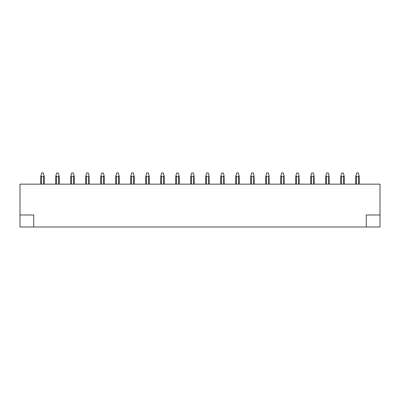<?xml version="1.0" encoding="UTF-8"?>
<svg xmlns="http://www.w3.org/2000/svg" width="400" height="400" viewBox="0 0 400 400"><rect width="100%" height="100%" fill="white"/><g stroke="black" fill="none" stroke-linecap="round" stroke-linejoin="round"><path stroke-width="0.6" d="M380 184.145L20 184.145L20 215L33.715 215L33.715 227L366.285 227L366.285 215L380 215L380 184.145M359.215 184.145L359.215 176.43L358.355 173L356.645 173L355.785 176.43L355.785 184.145M359.05 175.775L358.655 176.43L356.345 176.43L355.95 175.775M380 215L380 227L366.285 227M20 215L20 227L33.715 227M344.215 184.145L344.215 176.43L343.355 173L341.645 173L340.785 176.43L340.785 184.145M344.05 175.775L343.655 176.43L341.345 176.43L340.95 175.775M325.785 176.43L325.785 184.145L325.785 176.43L325.785 184.145L325.785 176.43L326.645 173L328.355 173L329.05 175.775L328.655 176.43L326.345 176.43L325.95 175.775M329.215 184.145L329.05 175.775M310.785 184.145L310.785 176.43L310.785 184.145L310.785 176.43L311.645 173L313.355 173L314.05 175.775L313.655 176.43L311.345 176.43L310.95 175.775M314.215 184.145L314.05 175.775M295.785 184.145L295.785 176.43L295.785 184.145L295.785 176.43L296.645 173L298.355 173L299.05 175.775L298.655 176.43L296.345 176.43L295.95 175.775M299.215 184.145L299.05 175.775M280.785 184.145L280.785 176.43L280.785 184.145L280.785 176.43L281.645 173L283.355 173L284.05 175.775L283.655 176.43L281.345 176.43L280.95 175.775M284.215 184.145L284.05 175.775M265.785 176.43L265.785 184.145L265.785 176.43L265.785 184.145L265.785 176.43L266.645 173L268.355 173L269.05 175.775L268.655 176.43L266.345 176.43L265.95 175.775M269.215 184.145L269.05 175.775M250.785 184.145L250.785 176.43L250.785 184.145L250.785 176.43L251.645 173L253.355 173L254.05 175.775L253.655 176.43L251.345 176.43L250.95 175.775M254.215 184.145L254.05 175.775M235.785 176.43L235.785 184.145L235.785 176.43L235.785 184.145L235.785 176.43L236.645 173L238.355 173L239.05 175.775L238.655 176.43L236.345 176.43L235.95 175.775M239.215 176.43L239.215 184.145L239.05 175.775M220.785 184.145L220.785 176.43L220.785 184.145L220.785 176.43L221.645 173L223.355 173L224.05 175.775L223.655 176.43L221.345 176.43L220.95 175.775M224.215 184.145L224.05 175.775M205.785 184.145L205.785 176.43L205.785 184.145L205.785 176.43L206.645 173L208.355 173L209.05 175.775L208.655 176.43L206.345 176.43L205.95 175.775M209.215 184.145L209.05 175.775M190.785 184.145L190.785 176.43L190.785 184.145L190.785 176.43L191.645 173L193.355 173L194.05 175.775L193.655 176.43L191.345 176.43L190.95 175.775M194.215 184.145L194.05 175.775M179.215 184.145L179.215 176.43L178.355 173L176.645 173L175.785 176.43L175.785 184.145M179.05 175.775L178.655 176.43L176.345 176.43L175.95 175.775M164.215 184.145L164.215 176.43L163.355 173L161.645 173L160.785 176.43L160.785 184.145M164.05 175.775L163.655 176.43L161.345 176.43L160.95 175.775M149.215 184.145L149.215 176.43L148.355 173L146.645 173L145.785 176.43L145.785 184.145M149.05 175.775L148.655 176.43L146.345 176.43L145.95 175.775M134.215 184.145L134.215 176.43L133.355 173L131.645 173L130.785 176.43L130.785 184.145M134.05 175.775L133.655 176.43L131.345 176.43L130.95 175.775M119.215 184.145L119.215 176.43L118.355 173L116.645 173L115.785 176.43L115.785 184.145M119.05 175.775L118.655 176.43L116.345 176.43L115.95 175.775M104.215 184.145L104.215 176.43L103.355 173L101.645 173L100.785 176.43L100.785 184.145M104.05 175.775L103.655 176.43L101.345 176.43L100.95 175.775M85.785 176.43L85.785 184.145L85.785 176.43L85.785 184.145L85.785 176.43L86.645 173L88.355 173L89.05 175.775L88.655 176.43L86.345 176.43L85.95 175.775M89.215 184.145L89.05 175.775M74.215 176.43L74.215 184.145L74.215 176.43L74.215 184.145L74.215 176.43L73.355 173L71.645 173L70.785 176.43L70.785 184.145M74.05 175.775L73.655 176.43L71.345 176.43L70.95 175.775M59.215 184.145L59.215 176.43L58.355 173L56.645 173L55.785 176.43L55.785 184.145M59.05 175.775L58.655 176.43L56.345 176.43L55.95 175.775M44.215 176.43L44.215 184.145L44.215 176.43L44.215 184.145L44.215 176.43L43.355 173L41.645 173L40.785 176.43L40.785 184.145M44.05 175.775L43.655 176.43L41.345 176.43L40.95 175.775M356.345 184.145L356.345 176.43M358.655 184.145L358.655 176.43M341.345 184.145L341.345 176.43M343.655 184.145L343.655 176.43M326.345 184.145L326.345 176.43M328.655 184.145L328.655 176.43M311.345 184.145L311.345 176.43M313.655 184.145L313.655 176.43M296.345 184.145L296.345 176.43M298.655 184.145L298.655 176.43M281.345 184.145L281.345 176.43M283.655 184.145L283.655 176.43M266.345 184.145L266.345 176.43M268.655 184.145L268.655 176.43M251.345 184.145L251.345 176.43M253.655 184.145L253.655 176.43M236.345 184.145L236.345 176.43M238.655 184.145L238.655 176.43M221.345 184.145L221.345 176.43M223.655 184.145L223.655 176.43M206.345 184.145L206.345 176.43M208.655 184.145L208.655 176.43M191.345 184.145L191.345 176.43M193.655 184.145L193.655 176.43M176.345 184.145L176.345 176.43M178.655 184.145L178.655 176.43M161.345 184.145L161.345 176.43M163.655 184.145L163.655 176.43M146.345 184.145L146.345 176.43M148.655 184.145L148.655 176.43M131.345 184.145L131.345 176.43M133.655 184.145L133.655 176.43M116.345 184.145L116.345 176.43M118.655 184.145L118.655 176.43M101.345 184.145L101.345 176.43M103.655 184.145L103.655 176.43M86.345 184.145L86.345 176.43M88.655 184.145L88.655 176.43M71.345 184.145L71.345 176.43M73.655 184.145L73.655 176.43M56.345 184.145L56.345 176.43M58.655 184.145L58.655 176.43M41.345 184.145L41.345 176.43M43.655 184.145L43.655 176.43"/></g></svg>
